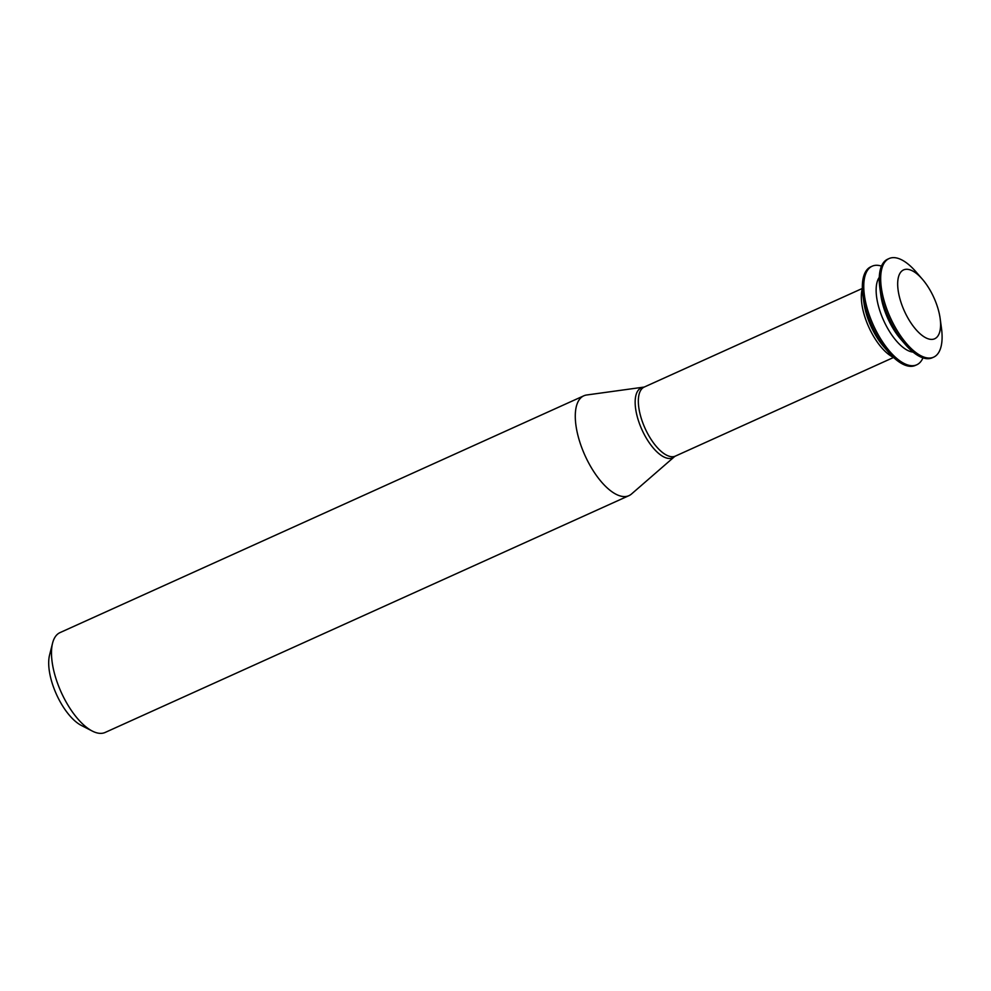 <?xml version="1.0" encoding="UTF-8"?>
<svg xmlns="http://www.w3.org/2000/svg" width="991" height="991" viewBox="0 0 991 991"><rect width="100%" height="100%" fill="white"/><g stroke="black" fill="none" stroke-linecap="round" stroke-linejoin="round"><path stroke-width="1.49" d="M938.031 308.746A37.794 16.215 -114.3 0 1 940.137 318.433A37.794 16.215 -114.3 0 1 920.986 334.537A37.794 16.215 -114.3 0 1 897.685 283.005A37.794 16.215 -114.3 0 1 922.423 279.264A37.794 16.215 -114.3 0 1 938.031 308.746M940.137 318.433L941.45 328.021A54.096 23.202 -114.3 0 1 933.671 357.144A54.096 23.202 -114.3 0 1 890.24 317.405A54.096 23.202 -114.3 0 1 889.088 258.552A54.096 23.202 -114.3 0 1 916.093 271.943L922.423 279.264M933.671 357.144L932.258 357.776A54.096 23.202 -114.3 0 1 905.254 344.385A54.096 23.202 -114.3 0 1 879.897 288.294A54.096 23.202 -114.3 0 1 887.688 259.184L889.088 258.552M905.254 344.385L900.658 339.058A42.241 18.123 -114.3 0 1 880.863 295.268L879.897 288.294M913.095 352.102A42.241 18.123 -114.3 0 1 883.6 320.403A42.241 18.123 -114.3 0 1 879.29 277.319M922.955 357.85A54.096 23.202 -114.3 0 1 916.762 364.787A54.096 23.202 -114.3 0 1 873.319 325.048A54.096 23.202 -114.3 0 1 872.179 266.195A54.096 23.202 -114.3 0 1 881.482 266.121M916.762 364.787L915.35 365.419A54.096 23.202 -114.3 0 1 888.345 352.028A54.096 23.202 -114.3 0 1 862.988 295.95A54.096 23.202 -114.3 0 1 870.779 266.827L872.179 266.195M888.345 352.028L883.749 346.714A42.241 18.123 -114.3 0 1 863.941 302.924L862.988 295.95M893.486 357.392A42.241 18.123 -114.3 0 1 868.797 327.092A42.241 18.123 -114.3 0 1 862.356 288.542M643.147 387.382A38.339 16.451 -114.3 0 0 641.92 429.66A38.339 16.451 -114.3 0 0 674.487 456.678L631.49 494.014A54.79 23.499 -114.3 0 1 628.951 495.649A54.79 23.499 -114.3 0 1 584.963 455.414A54.79 23.499 -114.3 0 1 583.81 395.805A54.79 23.499 -114.3 0 1 586.722 394.988L644.224 387.06A37.869 16.24 -114.3 0 0 645.03 428.261A37.869 16.24 -114.3 0 0 675.428 456.083L893.56 357.466M628.951 495.649L105.157 732.448A54.79 23.499 -114.3 0 1 92.287 731.061A54.79 23.499 -114.3 0 1 61.182 692.213A54.79 23.499 -114.3 0 1 52.56 643.196A54.79 23.499 -114.3 0 1 60.03 632.605L583.81 395.805M92.287 731.061L81.336 725.437A43.827 18.804 -114.3 0 1 56.45 694.357A43.827 18.804 -114.3 0 1 49.55 655.138L52.56 643.196M862.356 288.443L644.224 387.06M674.487 456.678L675.428 456.083"/></g></svg>
